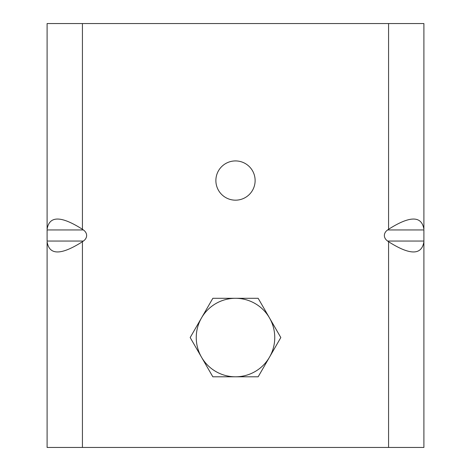 <?xml version="1.0" encoding="UTF-8"?>
<svg xmlns="http://www.w3.org/2000/svg" width="471" height="471" viewBox="0 0 471 471"><rect width="100%" height="100%" fill="white"/><g stroke="black" fill="none" stroke-linecap="round" stroke-linejoin="round"><path stroke-width="0.71" d="M387.621 229.948L388.575 229.277C409.988 215.641 421.763 215.641 423.9 229.277L423.9 23.55L47.1 23.55L47.1 229.277C49.237 215.641 61.012 215.641 82.425 229.277L83.379 229.948L47.1 229.948L47.1 241.052L83.379 241.052L82.425 241.723C61.012 255.359 49.237 255.359 47.1 241.723L47.1 447.45L423.9 447.45L423.9 229.948L387.621 229.948A11.104 7.848 180 0 0 387.621 241.052L423.9 241.052L423.9 241.723C421.763 255.359 409.988 255.359 388.575 241.723L387.621 241.052M423.9 229.277L423.9 220.187M83.379 241.052A11.104 7.848 -0 0 0 83.379 229.948M255.123 180.552A19.623 19.623 0 0 1 235.5 200.175A19.623 19.623 0 0 1 215.877 180.552A19.623 19.623 0 0 1 235.5 160.923A19.623 19.623 0 0 1 255.123 180.552M47.1 241.723L47.1 447.45M423.9 447.45L423.9 241.723M423.9 23.55L423.9 151.75M423.9 155.718L423.9 163.69M269.494 357.177L258.161 376.8L235.5 376.8A39.252 39.252 0 0 0 269.494 317.925L280.822 337.548L269.494 357.177M212.839 376.8L201.506 357.177A39.252 39.252 0 0 0 235.5 376.8L212.839 376.8M190.178 337.548L201.506 317.925A39.252 39.252 0 0 0 201.506 357.177L190.178 337.548M235.5 298.302L258.161 298.302L269.494 317.925A39.252 39.252 0 0 0 201.506 317.925L212.839 298.302L235.5 298.302M388.575 23.55L388.575 229.277M82.425 229.277L82.425 23.55M82.425 447.45L82.425 241.723M388.575 241.723L388.575 447.45"/></g></svg>
